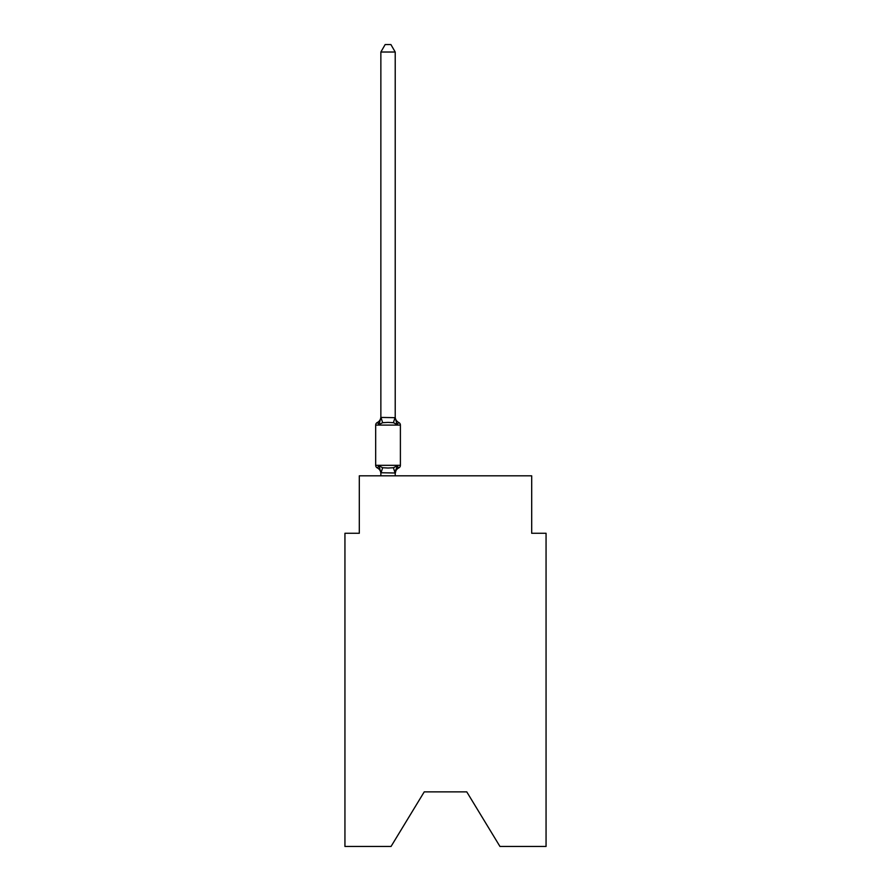 <?xml version="1.0" encoding="UTF-8"?>
<svg xmlns="http://www.w3.org/2000/svg" width="891" height="891" viewBox="0 0 891 891"><rect width="100%" height="100%" fill="white"/><g stroke="black" fill="none" stroke-linecap="round" stroke-linejoin="round"><path stroke-width="1.34" d="M466.761 791.865L499.951 846.45L546.06 846.45L546.06 533.275L531.693 533.275L531.693 475.816L359.307 475.816L359.307 533.275L344.94 533.275L344.94 846.45L391.049 846.45L424.239 791.865L466.761 791.865L424.239 791.865M395.214 52.023L380.858 52.023L385.168 44.55L390.904 44.55L395.214 52.023L395.214 417.679L397.018 424.539L398.778 422.512L397.018 424.539L398.778 422.512L397.018 424.539L398.778 422.512L397.018 424.539L398.778 422.512L397.018 424.539L398.778 422.512L397.018 424.539L398.778 422.512L397.018 424.539L398.778 422.512L397.018 424.539L398.778 422.512L397.018 424.539L398.778 422.512L397.018 424.539L398.778 422.512L397.018 424.539L398.778 422.512L397.018 424.539L398.778 422.512L397.018 424.539L398.778 422.512L397.018 424.539L398.778 422.512L397.018 424.539L398.778 422.512L397.018 424.539L398.778 422.512L397.018 424.539L398.778 422.512L397.018 424.539L398.778 422.512L397.018 424.539L393.421 422.69L388.042 422.401L382.651 422.69L379.054 424.539L377.294 422.512A2.873 2.873 0 0 0 375.679 425.096L375.679 465.325A2.873 2.873 0 0 0 377.294 467.909L379.054 465.882L377.294 467.909A2.873 2.873 0 0 1 375.679 465.325A2.873 2.873 0 0 0 377.294 467.909L379.054 465.882L382.651 467.73L388.042 468.02L393.421 467.73L397.018 465.882L397.954 467.519M380.969 417.389L382.651 422.69L379.054 424.539L380.858 417.422L395.214 417.679M380.858 475.816L380.858 472.742L380.858 473.589L380.858 472.742L380.858 473.589L380.858 472.742L380.858 473.589L380.858 472.742L380.858 473.589L380.858 472.742L380.858 473.589L380.858 472.742L380.858 473.589L380.858 472.742L380.858 473.589L380.858 472.742L380.858 473.589L380.858 472.742L380.858 473.589L380.858 472.742L380.858 473.589L380.858 472.742L380.858 473.589L380.858 472.742L380.858 473.589L380.858 472.742L380.858 473.589L380.858 472.742L380.858 473.589L380.858 472.742L380.858 473.589L380.858 472.742L380.858 473.589L380.858 472.742L380.858 473.589L380.858 472.742L395.214 472.998L395.894 469.368L395.214 473.589L397.018 465.882L398.778 467.909A2.873 2.873 0 0 0 400.393 465.325L400.393 425.096A2.873 2.873 0 0 0 398.778 422.512L397.018 424.539L398.778 422.512A6.326 6.326 0 0 1 395.214 416.832M380.858 416.832A6.326 6.326 0 0 1 377.294 422.512L379.054 424.539L377.294 422.512A2.873 2.873 0 0 0 375.679 425.096A2.873 2.873 0 0 1 377.294 422.512A2.873 2.873 0 0 0 375.679 425.096A2.873 2.873 0 0 1 377.294 422.512L378.118 422.913L377.294 422.512A2.873 2.873 0 0 0 375.679 425.096A2.873 2.873 0 0 1 377.294 422.512L378.118 422.913L377.294 422.512A2.873 2.873 0 0 0 375.679 425.096A2.873 2.873 0 0 1 377.294 422.512L378.118 422.913L377.294 422.512A2.873 2.873 0 0 0 375.679 425.096A2.873 2.873 0 0 1 377.294 422.512L378.118 422.913L377.294 422.512A2.873 2.873 0 0 0 375.679 425.096A2.873 2.873 0 0 1 377.294 422.512L378.118 422.913L377.294 422.512A2.873 2.873 0 0 0 375.679 425.096A2.873 2.873 0 0 1 377.294 422.512L378.118 422.913L377.294 422.512A2.873 2.873 0 0 0 375.679 425.096A2.873 2.873 0 0 1 377.294 422.512L378.118 422.913L377.294 422.512A2.873 2.873 0 0 0 375.679 425.096A2.873 2.873 0 0 1 377.294 422.512L378.118 422.913L377.294 422.512A2.873 2.873 0 0 0 375.679 425.096A2.873 2.873 0 0 1 377.294 422.512L378.118 422.913L377.294 422.512A2.873 2.873 0 0 0 375.679 425.096A2.873 2.873 0 0 1 377.294 422.512L378.118 422.913L377.294 422.512A2.873 2.873 0 0 0 375.679 425.096A2.873 2.873 0 0 1 377.294 422.512L378.118 422.913L377.294 422.512A2.873 2.873 0 0 0 375.679 425.096A2.873 2.873 0 0 1 377.294 422.512L378.118 422.913L377.294 422.512A2.873 2.873 0 0 0 375.679 425.096A2.873 2.873 0 0 1 377.294 422.512L378.118 422.913L377.294 422.512A2.873 2.873 0 0 0 375.679 425.096A2.873 2.873 0 0 1 377.294 422.512L378.118 422.913L377.294 422.512A2.873 2.873 0 0 0 375.679 425.096A2.873 2.873 0 0 1 377.294 422.512L378.118 422.913L377.294 422.512A2.873 2.873 0 0 0 375.679 425.096A2.873 2.873 0 0 1 377.294 422.512L378.118 422.913M380.858 417.679L380.858 52.023M380.858 473.589A6.326 6.326 0 0 0 377.294 467.909A2.873 2.873 0 0 1 375.679 465.325A2.873 2.873 0 0 0 377.294 467.909A2.873 2.873 0 0 1 375.679 465.325A2.873 2.873 0 0 0 377.294 467.909A2.873 2.873 0 0 1 375.679 465.325A2.873 2.873 0 0 0 377.294 467.909A2.873 2.873 0 0 1 375.679 465.325A2.873 2.873 0 0 0 377.294 467.909A2.873 2.873 0 0 1 375.679 465.325A2.873 2.873 0 0 0 377.294 467.909A2.873 2.873 0 0 1 375.679 465.325A2.873 2.873 0 0 0 377.294 467.909A2.873 2.873 0 0 1 375.679 465.325A2.873 2.873 0 0 0 377.294 467.909A2.873 2.873 0 0 1 375.679 465.325A2.873 2.873 0 0 0 377.294 467.909A2.873 2.873 0 0 1 375.679 465.325A2.873 2.873 0 0 0 377.294 467.909A2.873 2.873 0 0 1 375.679 465.325A2.873 2.873 0 0 0 377.294 467.909A2.873 2.873 0 0 1 375.679 465.325A2.873 2.873 0 0 0 377.294 467.909A2.873 2.873 0 0 1 375.679 465.325A2.873 2.873 0 0 0 377.294 467.909A2.873 2.873 0 0 1 375.679 465.325A2.873 2.873 0 0 0 377.294 467.909A2.873 2.873 0 0 1 375.679 465.325A2.873 2.873 0 0 0 377.294 467.909A2.873 2.873 0 0 1 375.679 465.325A2.873 2.873 0 0 0 377.294 467.909A2.873 2.873 0 0 1 375.679 465.325A2.873 2.873 0 0 0 377.294 467.909L379.054 465.882L380.858 472.742M397.018 465.882L398.778 467.909A6.326 6.326 0 0 0 395.214 473.589M395.214 475.816L395.214 472.998M375.679 465.325L400.393 465.325M400.393 425.096L375.679 425.096M382.651 467.73L380.969 473.043M393.421 467.73L395.103 473.043M395.103 417.389L393.421 422.69"/></g></svg>
